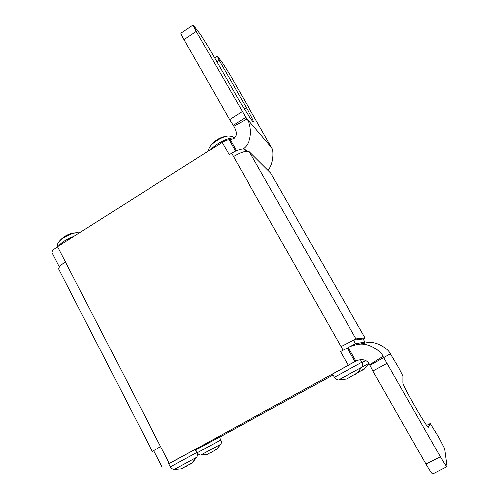 <?xml version="1.0" encoding="UTF-8"?>
<svg xmlns="http://www.w3.org/2000/svg" width="499" height="499" viewBox="0 0 499 499"><rect width="100%" height="100%" fill="white"/><g stroke="black" fill="none" stroke-linecap="round" stroke-linejoin="round"><path stroke-width="0.75" d="M426.633 425.335L430.194 423.483L438.515 436.956L444.553 448.67L446.948 466.659L432.645 474.05C431.853 473.807 429.614 470.501 425.928 464.126L372.903 371.081L369.74 364.763C367.351 360.128 363.185 358.712 357.234 360.509L355.937 361.114L348.24 347.547L340.486 351.614L355.562 343.705L364.981 342.027L362.767 343.474M360.459 359.698L361.931 362.28L334.336 377.344L332.515 374.107L355.937 361.114L168.805 463.908M59.443 267.09L52.177 252.949C51.659 251.452 53.449 249.35 57.56 246.637L222.198 142.334C224.968 140.643 227.276 139.77 229.128 139.714L230.276 139.645C236.894 138.073 238.067 133.601 233.8 126.247L229.602 119.604L183.988 39.564C181.767 35.622 180.75 33.47 180.937 33.096L193.026 24.956L193.949 25.898L200.324 34.175L207.191 45.004L235.759 94.723C243.256 107.828 253.012 122.704 253.373 121.687C253.542 120.845 251.19 116.155 246.313 107.616L219.173 60.448L217.271 56.156L222.46 62.893L229.97 74.8L272.049 148.39C273.29 149.613 274.338 162.836 268.025 170.452M222.198 142.334L229.228 154.777L231.611 153.28C238.179 149.438 242.608 148.134 244.89 149.363L246.824 151.272M219.392 437.249L333.039 375.036M162.219 467.257L153.711 450.684L160.597 446.555L152.357 451.495L153.842 450.934M168.743 463.783L195.171 449.412L196.812 452.549L170.371 466.945L168.743 463.783M195.739 449.967L219.329 437.13L220.82 439.937L197.217 452.793L195.739 449.967M357.384 360.453L356.554 360.858M347.185 378.691L356.991 373.19L356.56 373.845M356.242 373.714L354.39 375.055M351.446 376.177L349.687 377.606M446.917 466.846C446.237 466.54 444.035 463.197 440.324 456.797L383.026 356.411C382.034 352.138 368.786 341.622 357.222 344.547C353.286 345.333 350.292 346.331 348.24 347.547M364.975 343.044L366.615 342.726C376.258 340.262 388.316 349.362 389.675 352.674L398.695 367.8L402.93 376.127L402.899 382.639C401.52 383.818 427.475 429.227 428.354 427.119L430.194 423.483M390.474 353.822L369.959 365.387M357.558 372.934L364.806 368.568L364.357 369.191M364.108 369.042L362.455 370.246M359.816 371.25L358.27 372.522M182.921 468.318L180.863 468.998L192.246 462.978M190.967 463.895L189.626 464.488M186.832 466.166L184.106 467.376M215.68 450.029L216.603 449.418M211.956 452.057L209.617 453.192M208.376 454.04L206.648 454.614L214.289 450.697M57.56 246.637L65.475 262C60.522 265.231 58.333 267.682 58.901 269.36L152.351 451.489M230.276 139.645L236.52 150.654M243.107 148.839C253.08 142.315 251.353 123.871 246.793 119.024L245.751 117.315L233.152 125.33M271.712 147.573L245.751 117.315L196.207 31.362L193.026 24.956M216.922 61.932L219.173 60.448M214.607 57.915L217.271 56.156M365.031 337.848L270.745 173.159L365.031 337.848L363.303 339.039M365.012 342.027L363.197 338.908L353.523 340.125L340.998 346.562L355.993 338.852L249.381 151.877L270.745 173.159M249.381 151.877C246.687 150.417 241.391 151.995 233.495 156.611L231.611 153.28M355.993 338.852L364.987 337.842M348.202 365.274L340.486 351.614M169.242 463.322L65.475 262M343.05 350.192L233.495 156.611M365.848 360.621L362.118 362.642M356.448 373.944L361.956 367.227L338.565 379.982L347.136 378.991M361.918 367.252L356.405 373.982M369.74 364.763L383.026 356.411M354.976 361.619L347.267 348.028M372.903 371.081L386.812 363.534M425.928 464.126L440.324 456.797M364.282 369.26L369.104 363.44L364.258 369.285M369.048 363.353L361.968 367.214M196.812 452.549C198.066 455.93 196.5 457.633 196.712 457.321L191.117 463.92M196.169 457.614L174.313 469.528L181.168 468.948M220.82 439.937C221.961 442.962 220.558 444.484 220.745 444.204L215.811 450.079M220.365 444.416L200.754 455.1L207.091 454.539M229.128 139.714L235.578 151.085M233.8 126.247L246.793 119.024M229.602 119.604L242.215 111.545M183.988 39.564L196.207 31.362M244.285 108.907L246.313 107.616M244.89 149.363L246.026 151.353M363.197 338.908L364.981 342.027M353.523 340.125L355.562 343.705M210.94 149.469C215.892 143.282 230.476 136.264 234.106 138.292M208.414 151.066C208.289 150.062 208.782 148.596 209.904 146.669C212.549 142.327 222.953 136.171 228.105 135.915L228.255 135.909M58.539 246.013C61.558 242.302 66.648 239.077 73.808 236.339M57.323 246.787C57.472 243.163 57.379 244.697 58.845 241.865C61.539 237.942 72.48 232.522 77.389 232.665L77.538 232.665M334.336 377.344C336.576 380.381 338.964 379.976 338.565 379.982M356.192 373.626L356.392 373.982M361.931 362.28C362.798 363.939 362.81 365.586 361.956 367.227M366.615 342.726L357.222 344.547M364.07 368.967L364.245 369.285M192.134 463.084L196.712 457.321M190.805 463.583L190.992 463.945M170.371 466.945C172.417 469.915 174.687 469.528 174.313 469.528M216.466 449.543L220.745 444.204M215.543 449.761L215.718 450.098M197.217 452.793C199.064 455.444 201.091 455.1 200.754 455.1M209.985 146.55C214.439 140.238 220.477 136.689 228.105 135.915C231.517 136.071 233.52 136.714 234.106 137.849L234.33 138.092M79.329 232.84L77.389 232.665C69.773 232.865 63.61 235.902 58.901 241.79"/></g></svg>
